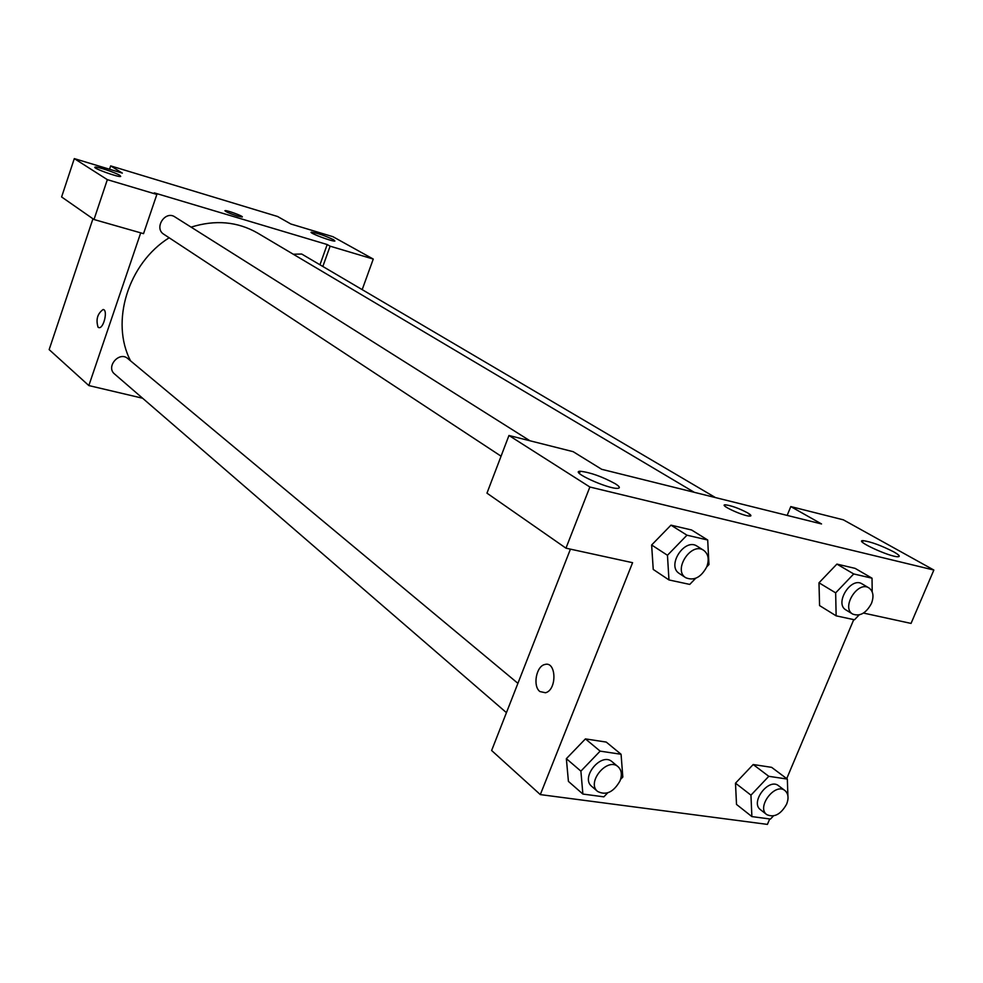 <?xml version="1.0" encoding="UTF-8"?>
<svg xmlns="http://www.w3.org/2000/svg" width="983" height="983" viewBox="0 0 983 983"><rect width="100%" height="100%" fill="white"/><g stroke="black" fill="none" stroke-linecap="round" stroke-linejoin="round"><path stroke-width="1.47" d="M109.531 169.248L110.661 165.894L277.55 216.481L290.87 224.001L332.954 236.706L373.257 259.07L330.104 246.18L327.204 244.534L319.966 264.783M142.621 398.238L88.839 385.569L49.15 349.616L92.955 218.779M98.079 327.265C95.732 319.635 97.403 313.724 103.092 309.522C108.13 309.534 103.854 328.519 99.013 327.658L98.079 327.265M327.204 244.534L154.294 192.865L156.862 194.437L143.53 233.659L93.999 219.516L61.61 196.956L74.303 158.607L122.334 173.106L110.661 165.894M88.839 385.569L140.716 232.848M103.338 309.559L103.092 309.522C97.415 313.724 95.744 319.635 98.091 327.265L98.755 327.609M119.938 175.429C115.81 172.676 96.408 166.225 95.007 167.147C91.763 167.847 118.722 177.604 120.7 176.448L119.938 175.429M93.999 219.516L107.344 179.656L74.303 158.607M156.862 194.437L107.344 179.656M333.679 239.766C324.587 235.539 317.128 232.996 311.316 232.16C308.035 232.59 332.782 241.904 334.896 241.032L333.679 239.766M322.842 266.479L330.104 246.18M362.186 289.629L373.257 259.07M237.308 216.002C229.494 213.446 225.414 211.664 225.046 210.645C226.569 209.957 244.497 216.604 242.15 216.997L237.308 216.002M242.285 216.911C243.047 216.027 226.409 209.981 225.046 210.657L224.923 210.743M529.911 440.765L174.888 216.911C165.144 210.153 153.631 228.179 163.817 234.261L501.06 456.186M715.464 497.582L301.695 254.032L293.278 254.228M517.906 683.332L127.839 358.586C119.312 350.82 105.525 366.868 114.593 374.019L506.429 712.65M694.305 492.323L257.571 233.032C237.468 221.531 215.314 219.565 191.107 227.134M169.162 237.775C128.073 263.395 110.133 321.982 130.592 360.884M821.53 523.951L601.682 469.296L573.163 451.676L508.961 435.481L589.874 487.015L933.85 570.042L843.353 519.835L790.787 506.577L821.53 523.951M769.714 818.962L767.428 824.393L540.306 794.596L491.623 750.496L570.435 549.141M750.914 515.768L747.719 512.917C751.037 514.908 751.762 515.977 749.906 516.1C743.91 516.468 718.229 504.648 725.343 504.807C731.475 505.606 738.933 508.309 747.719 512.917C738.921 508.309 731.463 505.606 725.331 504.82L724.36 505.151M615.321 483.759C619.745 486.585 620.506 488.121 617.631 488.354C607.936 489.129 568.973 471.238 580.253 471.25C590.378 472.418 602.075 476.583 615.321 483.759M893.805 551.893C899.199 554.99 900.588 556.599 897.946 556.747C889.75 557.054 853.391 540.171 863.111 540.638C871.073 541.768 881.296 545.528 893.805 551.893M933.85 570.042L911.044 623.419L863.504 613.06M787.162 515.411L790.787 506.577M508.961 435.481L486.966 493.159L565.962 548.17L632.585 562.694L540.306 794.596M565.962 548.17L589.874 487.015M695.645 578.311L689.747 584.406L668.968 579.945L653.24 569.44L651.618 545M686.97 535.194L670.959 525.155L691.577 529.984L670.959 525.155L651.643 544.987L667.457 555.272L686.97 535.194L707.699 540.011L708.964 564.549L706.789 566.798M600.134 751.135L585.426 738.897L606.241 742.079L585.426 738.897L566.368 758.667L580.892 771.139L600.134 751.135L621.072 754.268L622.817 777.062L620.556 779.421M607.666 792.876L603.857 796.844L582.882 794.055L568.42 781.387L566.343 758.679M768.792 776.312L753.187 764.528L771.63 767.342L753.187 764.528L735.505 783.168L750.951 795.161L768.792 776.312L787.334 779.077L787.911 795.911M773.412 815.951L770.475 819.06L751.884 816.59L736.513 804.426L735.468 783.181M859.105 614.94L854.497 619.781L836.14 615.837L819.576 605.577L818.974 582.808M853.723 573.949L836.902 564.095L855.124 568.371L836.902 564.095L818.999 582.796L835.661 592.86L853.723 573.949L872.032 578.201L872.204 591.852M853.748 619.622L786.719 778.622M539.913 691.553C532.553 686.232 536.214 666.13 544.803 664.52C556.427 660.723 557.201 690.017 545.479 692.757L539.913 691.553L545.491 692.757C557.214 690.017 556.427 660.723 544.815 664.52C536.214 666.13 532.565 686.232 539.913 691.553M751.884 816.59L750.951 795.161M788.01 798.663L787.702 800.801M784.962 790.578L778.622 785.773C768.78 777.381 749.857 802.361 760.498 809.709L766.765 814.612C774.199 817.905 780.821 814.415 786.633 804.143C788.931 798.11 788.366 793.588 784.962 790.578C775.12 782.173 756.111 807.252 766.765 814.612M787.334 779.077L771.63 767.342M736.513 804.426L735.505 783.168M582.882 794.055L580.892 771.139M618.086 766.728L612.09 761.739C601.436 751.798 580.179 777.455 591.717 786.363L597.627 791.462C606.13 795.702 613.601 792.175 620.04 780.858C622.264 774.788 621.612 770.07 618.086 766.728C607.42 756.775 586.077 782.542 597.627 791.462M621.072 754.268L606.241 742.079M568.42 781.387L566.368 758.667M836.14 615.837L835.661 592.86M868.923 587.92L862.091 583.89C850.922 576.431 834.112 603.636 845.97 609.964L852.728 614.092C859.965 616.71 866.207 613.146 871.466 603.415C874.096 596.263 873.248 591.09 868.923 587.92C857.754 580.437 840.858 607.764 852.728 614.092M872.032 578.201L855.124 568.371M819.576 605.577L818.999 582.796M668.968 579.945L667.457 555.272M703.668 550.32L697.156 546.216C684.746 537.418 666.216 565.864 679.351 573.519L685.778 577.746C694.072 581.064 701.076 577.414 706.789 566.773C709.394 559.376 708.35 553.896 703.668 550.32C691.246 541.51 672.618 570.091 685.778 577.746M707.699 540.011L691.577 529.984M653.24 569.44L651.643 544.987M580.253 471.25L579.405 473.437M863.111 540.638L862.447 542.211"/></g></svg>
